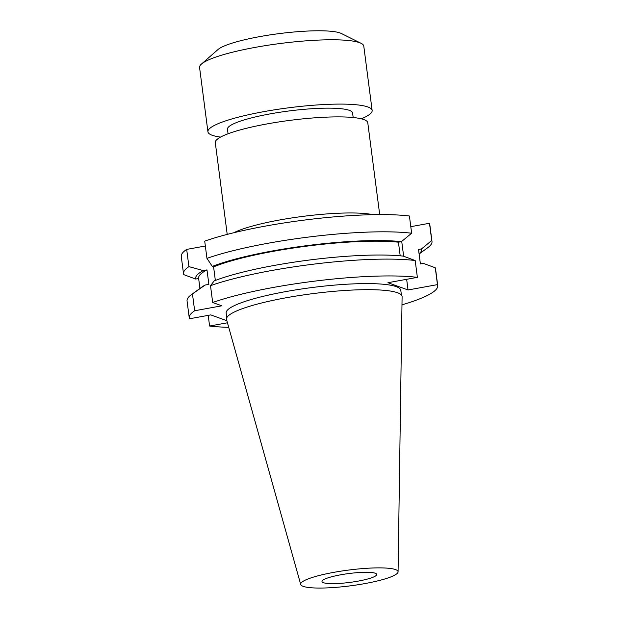<?xml version="1.0" encoding="UTF-8"?>
<svg xmlns="http://www.w3.org/2000/svg" width="619" height="619" viewBox="0 0 619 619"><rect width="100%" height="100%" fill="white"/><g stroke="black" fill="none" stroke-linecap="round" stroke-linejoin="round"><path stroke-width="0.93" d="M183.51 273.706A125.286 20.249 -7.4 0 1 188.919 266.627L203.225 270.588A113.935 18.415 172.6 0 0 195.674 279.037L183.781 274.643A125.286 20.249 -7.4 0 1 183.51 273.706L181.274 256.483A125.286 20.249 -7.4 0 1 186.683 249.403L205.346 246.006M431.992 241.433A125.286 20.249 -7.4 0 0 431.729 240.497L429.493 223.273A125.286 20.249 -7.4 0 1 429.756 224.21L431.992 241.433A125.286 20.249 -7.4 0 1 427.628 247.793L419.109 253.991M429.493 223.273L410.792 226.67M204.719 241.155A125.286 20.249 -7.4 0 1 409.407 216.008L411.643 233.231A125.286 20.249 -7.4 0 0 206.955 258.378L204.719 241.155M340.636 574.811A27.6 4.457 -7.4 0 1 376.739 574.417A27.6 4.457 -7.4 0 1 358.099 581.125A27.6 4.457 -7.4 0 1 321.996 581.527A27.6 4.457 -7.4 0 1 340.636 574.811M398.071 571.832A49.102 7.939 -7.4 0 0 333.827 572.351A49.102 7.939 172.6 0 0 300.71 584.475A49.102 7.939 172.6 0 0 364.901 583.585A49.102 7.939 -7.4 0 0 398.071 571.832L402.095 296.803A88.532 14.307 -7.4 0 0 286.272 297.739A88.532 14.307 172.6 0 0 226.562 319.597L300.71 584.475M226.771 317.748L226.159 313.036A88.06 14.229 172.6 0 1 285.622 291.619A88.06 14.229 -7.4 0 1 400.81 290.357L401.421 295.062M401.979 304.834A125.286 20.249 172.6 0 0 437.726 285.56A125.286 20.249 172.6 0 0 437.463 284.624L408.037 289.971L387.951 282.705L417.376 277.358A125.286 20.249 172.6 0 0 212.681 302.505L221.834 305.809L194.652 310.753A125.286 20.249 172.6 0 0 189.244 317.833A125.286 20.249 172.6 0 0 189.507 318.77L210.777 314.901L226.871 320.719M227.452 322.785L209.593 326.027A125.286 20.249 172.6 0 0 228.728 327.335M411.643 233.231L401.414 241.658A113.935 18.415 172.6 0 0 212.317 266.425L206.955 258.378M212.317 266.425L213.586 266.882A110.894 17.92 -7.4 0 1 398.427 242.199L401.414 241.658M215.35 280.446L213.586 266.882M214.197 280.894L210.499 285.668A125.286 20.249 -7.4 0 1 415.187 260.522L403.294 256.127A113.935 18.415 -7.4 0 0 214.197 280.894M212.681 302.505L210.499 285.668M188.919 266.627L186.683 249.403M209.593 326.027L208.208 315.373M195.674 279.037L198.645 278.496M431.729 240.497L421.5 248.915L418.514 249.457A110.894 17.92 -7.4 0 1 418.552 249.697L420.402 263.926M419.102 253.891A113.935 18.415 172.6 0 0 421.5 248.915M203.225 270.588L206.986 269.899A110.894 17.92 -7.4 0 0 198.614 278.264L199.937 288.439M437.463 284.624L435.273 267.787L423.381 263.385L420.394 263.926L418.514 249.457M400.199 255.817L398.427 242.199M189.244 317.833L187.062 300.996A125.286 20.249 -7.4 0 1 191.418 294.636L201.446 287.34A113.935 18.415 -7.4 0 1 205.106 285.057L208.866 284.369L206.986 269.899M435.273 267.787A125.286 20.249 -7.4 0 1 435.536 268.723L437.726 285.56M191.418 294.636A125.286 20.249 -7.4 0 1 192.463 293.917L205.106 285.057M417.376 277.358L415.187 260.522M194.652 310.753L192.463 293.917M401.723 241.395L403.658 256.258M406.652 279.308L408.037 289.971M361.109 43.33A82.799 13.378 -7.4 0 0 255.477 47.33A82.799 13.378 172.6 0 0 201.446 64.067L217.958 49.559A64.028 10.345 172.6 0 1 259.748 36.614A64.028 10.345 -7.4 0 1 341.433 33.527L361.109 43.33A82.799 13.378 -7.4 0 1 363.786 46.139L372.143 110.453A82.799 13.378 -7.4 0 1 361.295 118.809M201.446 64.067A82.799 13.378 172.6 0 0 199.566 67.471L207.922 131.777A82.799 13.378 172.6 0 0 220.542 137.093M372.143 110.453A82.799 13.378 -7.4 0 0 263.833 111.644A82.799 13.378 172.6 0 0 207.922 131.777M228.063 133.774L227.475 129.239A63.084 10.198 172.6 0 1 270.07 113.896A63.084 10.198 -7.4 0 1 352.59 112.991L353.178 117.525M227.212 234.392L215.288 142.594A76.888 12.426 172.6 0 1 267.207 123.893A76.888 12.426 -7.4 0 1 367.779 122.786L379.702 214.592M233.85 232.729A76.888 12.426 -7.4 0 1 279.687 219.969A76.888 12.426 -7.4 0 1 372.855 214.677"/></g></svg>
